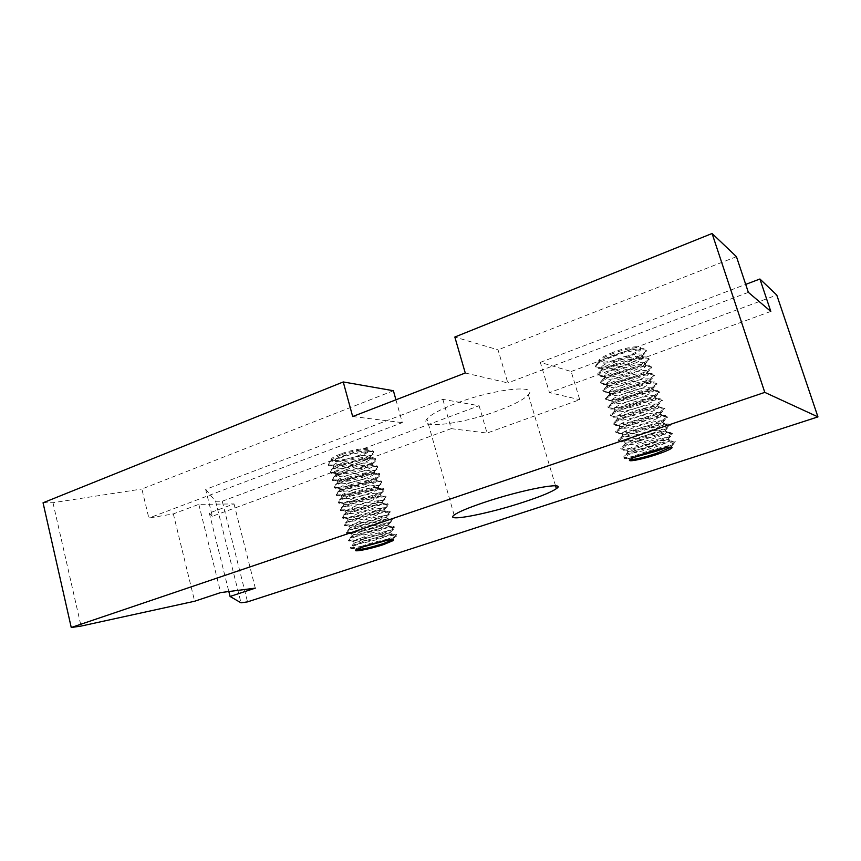 <?xml version="1.0" encoding="UTF-8"?>
<svg xmlns="http://www.w3.org/2000/svg" width="861" height="861" viewBox="0 0 861 861"><rect width="100%" height="100%" fill="white"/><g stroke="black" fill="none" stroke-linecap="round" stroke-linejoin="round"><path stroke-width="0.65" stroke-dasharray="4.3 3.23" d="M497.906 410.719C462.809 423.978 417.833 429.757 426.959 418.995C430.618 414.625 440.219 409.449 455.727 403.497C493.127 389.054 538.803 384.038 528.353 394.672C524.048 399.418 513.899 404.767 497.906 410.719M356.12 549.802L355.679 548.941L364.903 545.078C378.291 540.557 396.663 537.027 392.81 539.653L392.648 539.772M629.961 459.645L629.832 458.407C632.039 456.857 636.957 454.791 644.598 452.219C659.365 447.246 674.981 444.33 671.171 447.171M650.722 437.13C636.817 441.876 621.61 444.706 624.214 441.984L624.623 441.596C626.786 439.928 631.673 437.797 639.282 435.171C654.36 429.973 670.192 427.304 665.671 430.618L650.722 437.13M639.971 437.366L625.29 443.749C620.953 447.031 636.688 444.265 651.39 439.239C659.052 436.635 664.035 434.471 666.349 432.771L666.758 432.383C669.61 429.65 654.231 432.47 639.971 437.366M645.578 420.717C631.909 425.485 616.82 428.165 618.973 425.377L619.436 424.86C621.567 423.085 626.421 420.868 633.987 418.209C649 412.925 664.843 410.439 660.409 413.969L659.634 414.571C656.921 416.358 652.24 418.403 645.578 420.717M634.665 420.383L620.103 427.002C615.841 430.511 631.597 427.928 646.234 422.826C653.865 420.168 658.816 417.929 661.087 416.111L661.56 415.605C663.949 412.806 648.667 415.476 634.665 420.383M640.455 404.379C627.034 409.158 612.063 411.709 613.785 408.846L614.28 408.2C616.368 406.327 621.179 404.035 628.724 401.323C643.662 395.942 659.537 393.66 655.178 397.405L654.231 398.169C651.497 400.021 646.912 402.087 640.455 404.379M629.402 403.486C622.987 405.768 618.478 407.813 615.863 409.599L614.948 410.342C610.761 414.055 626.539 411.666 641.111 406.478C648.71 403.777 653.617 401.463 655.845 399.536L656.362 398.901C658.31 396.028 643.145 398.568 629.402 403.486M635.353 388.117C622.169 392.907 607.339 395.339 608.63 392.412L609.147 391.626C611.192 389.635 615.97 387.267 623.472 384.512C638.345 379.044 654.242 376.957 649.969 380.917L648.85 381.853C646.105 383.769 641.606 385.857 635.353 388.117M624.15 386.675C617.95 388.924 613.538 390.98 610.901 392.831L609.803 393.757C605.703 397.685 621.491 395.479 636.01 390.205C643.576 387.461 648.451 385.071 650.636 383.027L651.174 382.252C652.692 379.324 637.646 381.735 624.15 386.675M630.284 371.93C614.442 377.193 605.52 378.571 603.507 376.063L604.035 375.127C606.047 373.028 610.783 370.585 618.263 367.787C633.061 362.233 648.979 360.339 644.781 364.494L643.49 365.634C640.724 367.604 636.322 369.703 630.284 371.93M618.93 369.939C612.935 372.156 608.619 374.212 605.961 376.128L604.691 377.247C600.666 381.391 616.476 379.367 630.93 374.008C638.464 371.22 643.296 368.756 645.449 366.603L645.987 365.677C647.085 362.696 632.168 364.999 618.93 369.939M613.398 352.214C605.961 355.055 601.247 357.563 599.278 359.758C595.338 364.128 611.17 362.298 625.549 356.841C633.05 354.022 637.85 351.471 639.949 349.211C644.071 344.852 628.143 346.574 613.398 352.214M613.732 353.279C607.941 355.464 603.722 357.53 601.064 359.478L599.6 360.813C595.661 365.172 611.482 363.32 625.872 357.885C633.373 355.055 638.173 352.515 640.283 350.255L640.821 349.168C641.499 346.144 626.722 348.339 613.732 353.279M627.755 363.859C612.063 369.111 603.141 370.467 600.967 367.927L601.495 366.904C603.486 364.763 608.2 362.277 615.658 359.457C630.424 353.86 646.353 352.052 642.198 356.314L640.821 357.563C638.055 359.554 633.696 361.652 627.755 363.859M616.325 361.598C610.438 363.794 606.166 365.86 603.507 367.798L602.151 369.014C598.158 373.265 613.979 371.339 628.401 365.936C635.913 363.127 640.735 360.63 642.866 358.424L643.404 357.412C644.297 354.409 629.445 356.658 616.325 361.598M632.813 380.013C619.737 384.802 604.982 387.181 606.058 384.232L606.596 383.36C608.619 381.326 613.376 378.915 620.867 376.139C635.698 370.628 651.605 368.637 647.375 372.695L646.17 373.739C643.415 375.676 638.959 377.775 632.813 380.013M621.534 378.291C615.443 380.53 611.073 382.585 608.426 384.469L607.253 385.491C603.184 389.527 618.984 387.407 633.47 382.09C641.014 379.335 645.868 376.903 648.042 374.804L648.581 373.954C649.883 371.005 634.901 373.362 621.534 378.291M637.904 396.232C624.591 401.022 609.696 403.518 611.202 400.623L611.708 399.902C613.775 397.976 618.575 395.64 626.098 392.907C641.004 387.482 656.889 385.297 652.573 389.15L651.54 390.001C648.796 391.884 644.254 393.961 637.904 396.232M626.776 395.07C620.469 397.341 616.002 399.386 613.376 401.204L612.375 402.033C608.232 405.865 624.01 403.561 638.561 398.331C646.137 395.608 651.034 393.262 653.241 391.271L653.768 390.571C655.501 387.665 640.39 390.141 626.776 395.07M643.016 412.537C629.466 417.316 614.442 419.931 616.379 417.101L616.863 416.52C618.962 414.701 623.794 412.441 631.35 409.75C646.331 404.422 662.184 402.044 657.793 405.682L656.932 406.36C654.209 408.179 649.571 410.234 643.016 412.537M632.028 411.924C625.516 414.227 620.964 416.25 618.359 418.005L617.52 418.661C613.301 422.277 629.068 419.791 643.673 414.636C651.282 411.967 656.222 409.685 658.471 407.813L658.956 407.242C661.13 404.401 645.901 407.005 632.028 411.924M648.15 428.907C634.363 433.675 619.21 436.43 621.588 433.675L622.029 433.212C624.171 431.501 629.047 429.327 636.634 426.679C651.68 421.438 667.512 418.855 663.035 422.288L648.15 428.907M637.312 428.864L622.697 435.365C618.392 438.766 634.137 436.086 648.807 431.027C656.459 428.391 661.42 426.195 663.713 424.43L664.154 423.989C666.78 421.212 651.443 423.956 637.312 428.864M653.305 445.363C639.282 450.109 624.01 453.015 626.84 450.325L627.228 449.991C629.413 448.387 634.32 446.278 641.94 443.684C657.051 438.54 672.871 435.763 668.308 438.97L653.305 445.363M642.629 445.88L627.895 452.154C623.515 455.329 639.239 452.466 653.973 447.483C661.657 444.9 666.662 442.78 668.986 441.123L669.363 440.8C672.452 438.098 657.018 440.993 642.629 445.88M379.292 528.546C366.861 532.819 349.211 536.209 351.32 533.852L360.727 529.59C374.061 524.973 392.444 521.658 388.655 524.467L379.292 528.546M361.265 531.581L352.106 535.564C348.501 538.351 366.797 534.939 379.819 530.473L389.43 526.168C391.809 523.811 373.997 527.19 361.265 531.581M375.224 513.576C362.976 517.87 345.476 521.088 347.198 518.656L356.572 514.157C369.853 509.464 388.257 506.354 384.523 509.357L375.224 513.576M357.1 516.137L348.005 520.27C344.465 523.251 362.772 520.044 375.74 515.491L385.33 510.96C387.332 508.517 369.638 511.725 357.1 516.137M371.166 498.67C359.102 502.996 341.752 506.042 343.108 503.534L352.429 498.799C365.656 494.01 384.081 491.114 380.401 494.3L371.166 498.67M352.967 500.768L343.926 505.052C340.45 508.216 358.768 505.213 371.683 500.585L381.229 495.807C382.854 493.288 365.312 496.323 352.967 500.768M367.13 483.817C355.238 488.165 338.05 491.061 339.04 488.478L339.342 487.939C340.482 486.745 343.464 485.26 348.307 483.495C361.48 478.63 379.916 475.939 376.3 479.308L367.13 483.817M348.834 485.464L339.869 489.887C336.447 493.245 354.775 490.436 367.647 485.722C372.565 483.957 375.622 482.461 376.827 481.234L377.14 480.707C378.399 478.124 360.996 480.998 348.834 485.464M363.105 469.041C351.396 473.41 334.369 476.155 334.994 473.496L335.306 472.861C336.414 471.591 339.385 470.063 344.206 468.266C357.326 463.315 375.773 460.829 372.221 464.37L363.105 469.041M344.734 470.224L335.822 474.798C332.464 478.339 350.804 475.724 363.622 470.935C368.53 469.137 371.565 467.588 372.748 466.296L373.061 465.672C373.954 463.003 356.702 465.726 344.734 470.224M340.386 454.07C335.575 455.889 332.626 457.471 331.539 458.795C328.235 462.529 346.596 460.129 359.36 455.254C364.246 453.424 367.26 451.831 368.422 450.464C371.92 446.741 353.451 449.044 340.386 454.07M340.644 455.049L331.797 459.763C328.493 463.487 346.854 461.065 359.618 456.201C364.504 454.371 367.518 452.778 368.68 451.412L368.982 450.68C369.52 447.957 352.429 450.529 340.644 455.049M361.103 461.668C349.469 466.049 332.529 468.718 332.992 466.027L333.282 465.338C334.391 464.036 337.351 462.486 342.161 460.667C355.259 455.684 373.717 453.295 370.187 456.933L361.103 461.668M342.689 462.626L333.799 467.265C330.473 470.902 348.823 468.384 361.62 463.562C366.506 461.744 369.541 460.172 370.714 458.848L371.016 458.17C371.737 455.469 354.56 458.127 342.689 462.626M365.118 476.424C353.311 480.782 336.199 483.602 337.017 480.976L337.318 480.395C338.448 479.157 341.419 477.651 346.262 475.875C359.403 470.967 377.85 468.373 374.266 471.828L365.118 476.424M346.789 477.833L337.835 482.332C334.455 485.787 352.795 483.075 365.634 478.318C370.542 476.542 373.599 475.014 374.783 473.754L375.105 473.184C376.171 470.558 358.843 473.356 346.789 477.833M369.143 491.233C357.164 495.57 339.891 498.541 341.064 495.99L341.376 495.516C342.517 494.343 345.519 492.89 350.373 491.136C363.568 486.314 381.993 483.516 378.356 486.799L369.143 491.233M350.901 493.105L341.892 497.464C338.448 500.725 356.777 497.819 369.67 493.149C374.589 491.394 377.667 489.92 378.883 488.725L379.184 488.252C380.627 485.701 363.148 488.65 350.901 493.105M373.19 506.117C361.028 510.422 343.604 513.554 345.153 511.09L354.495 506.472C367.755 501.726 386.159 498.723 382.456 501.812L373.19 506.117M355.033 508.442L345.961 512.65C342.452 515.728 360.77 512.618 373.717 508.033L383.285 503.373C385.093 500.898 367.475 504.019 355.033 508.442M377.258 521.056C364.913 525.339 347.338 528.643 349.265 526.243L358.639 521.863C371.952 517.213 390.345 513.995 386.589 516.901L377.258 521.056M359.177 523.854L350.05 527.911C346.488 530.796 364.784 527.492 377.775 522.982L387.385 518.559C389.57 516.159 371.812 519.441 359.177 523.854M381.337 536.048C368.809 540.31 351.094 543.797 353.397 541.483L362.804 537.329C376.171 532.755 394.553 529.332 390.733 532.055L381.337 536.048M363.342 539.32L354.151 543.237C350.524 545.917 368.809 542.419 381.864 537.985L391.486 533.798C394.058 531.474 376.171 534.95 363.342 539.32M442.845 399.375L451.207 428.649L212.344 516.266L205.65 489.425L442.845 399.375L479.093 405.725L487.046 433.061L579.765 399.687L571.155 371.5L540.331 362.363L549.447 392.616L579.765 399.687M465.263 372.996L507.818 382.919L498.035 349.835L454.834 337.038M736.446 256.675L498.035 349.835M748.36 292.353L507.818 382.919M393.402 390.733L141.871 489.016L148.856 518.053L173.341 513.899L198.816 504.363L234.02 503.922L209.288 513.038L212.344 516.266M395.931 399.805L402.313 422.633L148.856 518.053M770.81 311.424L549.447 392.616M540.331 362.363L745.701 284.399M352.676 416.53L402.313 422.633M451.207 428.649L487.046 433.061M571.155 371.5L776.773 295.054M205.65 489.425L215.605 501.263L222.246 501.21L247.527 601.871M222.246 501.21L479.093 405.725M43.05 502.792L52.973 502.706L141.871 489.016M215.605 501.263L241.015 602.818M209.288 513.038L228.832 591.539M234.02 503.922L255.297 588.149M198.816 504.363L220.674 592.583M173.341 513.899L194.64 601.236M52.973 502.706L81.042 626.087M634.331 457.299C626.248 458.956 622.858 458.967 624.15 457.342C626.302 455.48 632.426 452.832 642.51 449.42C661.84 442.866 681.428 439.551 674.034 443.942L666.156 447.655M637.172 432.319C656.674 425.56 676.38 422.579 668.556 427.4L668.556 427.4C665.262 429.499 659.461 431.964 651.131 434.805C634.288 440.574 615.819 443.996 618.876 440.671L618.876 440.671C620.803 438.669 626.905 435.881 637.172 432.319M631.866 415.303C651.54 408.34 671.354 405.703 663.088 410.955L663.088 410.955C659.774 413.151 654.08 415.648 645.998 418.457C629.456 424.247 611.127 427.497 613.645 424.086L613.645 424.086C615.335 421.944 621.416 419.016 631.866 415.303M626.582 398.363C646.428 391.185 666.349 388.914 657.653 394.607L657.653 394.607C654.306 396.889 648.72 399.418 640.896 402.184C624.634 407.996 606.478 411.084 608.458 407.587L608.458 407.587C609.9 405.316 615.949 402.238 626.582 398.363M621.33 381.509C641.337 374.115 661.366 372.232 652.229 378.356L652.229 378.356C648.86 380.713 643.393 383.253 635.816 385.997C619.845 391.809 601.85 394.747 603.313 391.185L603.313 391.185C604.497 388.763 610.503 385.545 621.33 381.509M616.099 364.741C636.279 357.121 656.405 355.636 646.815 362.201L646.815 362.201C643.436 364.623 638.087 367.173 630.758 369.875C615.066 375.697 597.243 378.496 598.212 374.869L598.212 374.869C599.127 372.307 605.089 368.928 616.099 364.741M613.495 356.379C633.761 348.651 653.94 347.37 644.125 354.162L644.125 354.162C640.735 356.605 635.45 359.166 628.239 361.846C612.688 367.669 594.951 370.402 595.672 366.743L595.672 366.743C596.458 364.117 602.399 360.662 613.495 356.379M618.715 373.114C638.808 365.613 658.88 363.923 649.517 370.262L649.517 370.262C646.148 372.652 640.735 375.202 633.287 377.925C617.445 383.748 599.536 386.611 600.752 383.016L600.752 383.016C601.817 380.53 607.801 377.226 618.715 373.114M623.956 389.925C643.877 382.639 663.853 380.562 654.941 386.471L654.941 386.471C651.583 388.785 646.051 391.325 638.356 394.08C622.234 399.891 604.153 402.905 605.875 399.375L605.875 399.375C607.199 397.029 613.226 393.886 623.956 389.925M629.219 406.822C648.979 399.752 668.846 397.298 660.365 402.776L660.365 402.776C657.04 405.004 651.39 407.522 643.447 410.31C627.045 416.111 608.802 419.275 611.041 415.82L611.041 415.82C612.623 413.624 618.682 410.622 629.219 406.822M634.514 423.795C654.102 416.939 673.862 414.13 665.822 419.167L665.822 419.167C662.518 421.309 656.76 423.795 648.559 426.615C631.866 432.394 613.473 435.731 616.261 432.362L616.261 432.362C618.069 430.296 624.16 427.443 634.514 423.795M639.841 440.854C659.257 434.202 678.898 431.06 671.289 435.666L671.289 435.666C668.018 437.7 662.163 440.143 653.703 443.006C636.72 448.764 618.176 452.273 621.513 448.99L621.513 448.99C623.547 447.063 629.66 444.351 639.841 440.854M361.706 547.284C353.645 548.898 349.986 549.07 350.739 547.8C351.858 546.692 355.668 545.035 362.18 542.85C379.152 537.081 402.022 532.884 395.802 536.564L386.589 540.46M357.993 527.309C375.084 521.368 398.116 517.472 391.529 521.508L380.616 526.125C365.559 531.312 344.12 535.413 346.585 532.539L346.596 532.539C347.564 531.345 351.363 529.601 357.993 527.309M353.839 511.843C371.048 505.719 394.23 502.146 387.267 506.537L376.548 511.219C361.717 516.439 340.461 520.324 342.474 517.353L342.474 517.353C343.291 516.062 347.08 514.221 353.839 511.843M349.684 496.431C367.023 490.135 390.367 486.895 383.016 491.642L372.512 496.366C357.885 501.619 336.823 505.31 338.373 502.232L338.373 502.232C339.04 500.854 342.807 498.917 349.684 496.431M345.562 481.095C363.019 474.615 386.514 471.72 378.786 476.822L368.486 481.579C354.075 486.852 333.207 490.361 334.316 487.197L334.316 487.197C334.811 485.712 338.556 483.678 345.562 481.095M341.451 465.823C359.026 459.161 382.671 456.631 374.557 462.077L364.472 466.845C350.276 472.151 329.612 475.476 330.29 472.226L330.29 472.226C330.602 470.644 334.316 468.513 341.451 465.823M339.406 458.213C357.046 451.455 380.766 449.108 372.447 454.726L362.481 459.505C348.382 464.822 327.815 468.061 328.278 464.768L328.278 464.768C328.504 463.143 332.206 460.958 339.406 458.213M343.507 473.453C361.017 466.888 384.587 464.165 376.666 469.439L366.474 474.207C352.171 479.502 331.41 482.903 332.292 479.706L332.292 479.706C332.701 478.167 336.436 476.09 343.507 473.453M347.629 488.757C365.01 482.375 388.44 479.297 380.896 484.226L370.499 488.962C355.98 494.225 335.015 497.819 336.339 494.709L336.339 494.709C336.92 493.278 340.676 491.297 347.629 488.757M351.762 504.126C369.025 497.927 392.293 494.515 385.147 499.079L374.524 503.782C359.801 509.023 338.642 512.812 340.418 509.787L340.418 509.787C341.16 508.453 344.938 506.559 351.762 504.126M355.916 519.57C373.061 513.543 396.178 509.798 389.398 514.017L378.582 518.666C363.633 523.865 342.291 527.858 344.529 524.941L344.529 524.941C345.422 523.692 349.222 521.906 355.916 519.57M360.081 535.068C377.118 529.214 400.064 525.167 393.66 529.031L382.65 533.605C367.475 538.782 345.961 542.99 348.662 540.159L348.662 540.159C349.706 539.008 353.516 537.307 360.081 535.068M355.475 549.124L350.739 547.8L351.127 546.315L361.911 541.87C377.602 536.543 399.418 532.281 396.189 535.09L396.189 535.09C394.962 536.263 391.045 537.953 384.436 540.159C367.991 545.723 345.153 550.018 351.127 546.315L354.484 542.99M629.488 458.687L624.15 457.342L624.86 455.501C627.917 453.596 633.685 451.207 642.177 448.344C659.774 442.382 678.608 438.83 674.744 442.102L674.744 442.102C672.699 443.867 667.232 446.289 658.331 449.388M641.746 454.414C626.948 458.106 621.319 458.461 624.86 455.501L628.412 451.788M650.808 433.772C631.942 440.272 612.225 443.393 619.855 438.529L619.855 438.529C622.966 436.516 628.627 434.084 636.839 431.253C654.123 425.269 672.839 421.901 669.535 425.269L669.535 425.269C667.393 427.379 661.151 430.22 650.808 433.772M645.685 417.434C626.668 424.129 606.811 426.938 614.883 421.61L614.883 421.61C618.026 419.501 623.579 417.047 631.533 414.238C648.505 408.243 667.081 405.047 664.337 408.491L664.337 408.491C662.432 410.751 656.211 413.732 645.685 417.434M640.573 401.172C621.405 408.06 601.408 410.536 609.943 404.756L609.943 404.756C613.118 402.561 618.553 400.074 626.259 397.308C642.919 391.292 661.356 388.268 659.139 391.787L659.139 391.787C657.481 394.187 651.303 397.319 640.573 401.172M635.504 384.985C616.175 392.078 596.038 394.198 605.035 387.956L605.035 387.956C608.232 385.685 613.559 383.188 620.996 380.465C637.355 374.438 655.641 371.554 653.951 375.138L653.951 375.138C652.552 377.699 646.407 380.971 635.504 384.985M630.446 368.863C610.966 376.171 590.689 377.914 600.16 371.22L600.16 371.22C603.378 368.885 608.576 366.377 615.776 363.686C631.823 357.659 649.947 354.904 648.763 358.563L648.763 358.563C647.644 361.265 641.531 364.698 630.446 368.863M627.927 360.834C608.361 368.239 588.02 369.8 597.728 362.868L597.728 362.868C600.956 360.511 606.101 358.004 613.161 355.335C629.057 349.308 647.106 346.617 646.17 350.298L646.17 350.298C645.19 353.075 639.11 356.594 627.927 360.834M632.964 376.914C613.57 384.114 593.358 386.051 602.592 379.583L602.592 379.583C605.8 377.279 611.062 374.772 618.381 372.07C634.579 366.033 652.789 363.224 651.357 366.84L651.357 366.84C650.098 369.477 643.963 372.835 632.964 376.914M638.033 393.068C618.79 400.064 598.718 402.367 607.489 396.351L607.489 396.351C610.675 394.112 616.056 391.626 623.622 388.871C640.132 382.854 658.493 379.895 656.545 383.457L656.545 383.457C655.017 385.932 648.85 389.14 638.033 393.068M643.124 409.298C624.031 416.089 604.099 418.737 612.408 413.172L612.408 413.172C615.572 411.02 621.061 408.555 628.896 405.768C645.707 399.762 664.218 396.652 661.732 400.128L661.732 400.128C659.957 402.464 653.757 405.52 643.124 409.298M648.236 425.603C629.305 432.19 609.513 435.16 617.369 430.059L617.369 430.059C620.49 427.992 626.098 425.56 634.18 422.74C651.314 416.746 669.955 413.463 666.931 416.875L666.931 416.875C664.918 419.059 658.687 421.965 648.236 425.603M653.381 441.973C634.589 448.377 614.948 451.648 622.352 446.999L622.352 446.999C625.441 445.04 631.156 442.64 639.508 439.788C656.954 433.815 675.724 430.36 672.14 433.675L672.14 433.675C669.89 435.72 663.637 438.486 653.381 441.973M380.358 525.188C363.805 530.925 340.784 534.929 347.144 530.86L357.735 526.34C373.19 520.97 394.844 516.934 392.078 519.85L392.078 519.85C391.002 521.109 387.095 522.885 380.358 525.188M376.3 510.282C359.64 516.18 336.436 519.893 343.184 515.448L353.57 510.874C368.788 505.472 390.281 501.651 387.977 504.654L387.977 504.654C387.063 506.01 383.167 507.882 376.3 510.282M372.253 495.441C355.496 501.5 332.098 504.912 339.256 500.09L349.426 495.473C364.407 490.038 385.728 486.422 383.888 489.522L383.888 489.522C383.123 490.974 379.249 492.944 372.253 495.441M368.228 480.653C351.353 486.885 327.783 489.974 335.338 484.786L345.304 480.137C360.049 474.68 381.197 471.247 379.798 474.433L379.798 474.433C379.206 475.982 375.353 478.059 368.228 480.653M364.225 465.93C347.241 472.334 323.488 475.089 331.453 469.525L341.193 464.875C355.711 459.376 376.666 456.136 375.708 459.408L375.708 459.408C375.299 461.055 371.468 463.229 364.225 465.93M362.223 458.59C345.186 465.08 321.347 467.663 329.515 461.916L339.148 457.266C353.548 451.756 374.417 448.592 373.663 451.907L373.663 451.907C373.351 453.618 369.53 455.846 362.223 458.59M366.226 473.281C349.297 479.599 325.641 482.526 333.39 477.145L343.248 472.495C357.885 467.017 378.926 463.681 377.753 466.91L377.753 466.91C377.247 468.513 373.405 470.633 366.226 473.281M370.241 488.036C353.419 494.182 329.946 497.432 337.297 492.427L347.37 487.8C362.233 482.343 383.457 478.824 381.843 481.966L381.843 481.966C381.165 483.473 377.301 485.496 370.241 488.036M374.277 502.856C357.563 508.829 334.262 512.392 341.214 507.764L351.503 503.168C366.592 497.744 387.999 494.031 385.932 497.077L385.932 497.077C385.093 498.487 381.208 500.402 374.277 502.856M378.323 517.73C361.728 523.542 338.61 527.406 345.164 523.144L355.658 518.602C370.983 513.21 392.562 509.281 390.033 512.241L390.033 512.241C389.032 513.554 385.125 515.384 378.323 517.73M382.392 532.668C365.903 538.319 342.969 542.473 349.135 538.577L359.823 534.1C375.396 528.751 397.125 524.597 394.134 527.459L394.134 527.459C392.982 528.676 389.064 530.408 382.392 532.668M670.977 447.16L674.744 442.102L669.363 440.8M665.058 431.07L669.535 425.269L664.154 423.989M659.634 414.571L664.208 409.599L664.337 408.491L658.956 407.242M654.231 398.169L658.966 393.046L659.139 391.787L653.768 390.571M648.85 381.853L653.757 376.58L653.951 375.138L648.581 373.954M643.49 365.634L648.559 360.189L648.763 358.563L643.404 357.412M640.821 357.563L645.976 352.02L646.17 350.298L640.821 349.168M646.17 373.739L651.153 368.379L651.357 366.84L645.987 365.677M651.54 390.001L656.362 384.802L656.545 383.457L651.174 382.252M656.932 406.36L661.582 401.312L661.732 400.128L656.362 398.901M662.346 422.816L666.834 417.897L666.931 416.875L661.56 415.605M667.77 439.358L671.289 435.666L672.14 433.675L666.758 432.383M392.605 539.772L396.318 535.746L396.189 535.09L391.486 533.798M388.268 524.769L391.529 521.508L392.078 519.85L387.385 518.559M384.028 509.744L387.267 506.537L387.977 504.654L383.285 503.373M379.809 494.806L383.016 491.642L383.888 489.522L379.184 488.252M375.59 479.932L379.809 475.509L379.798 474.433L375.105 473.184M371.392 465.123L375.73 460.613L375.708 459.408L371.016 458.17M369.304 457.751L373.696 453.177L373.663 451.907L368.982 450.68M373.491 472.517L377.764 468.05L377.753 466.91L373.061 465.672M377.699 487.358L381.853 482.989L381.843 481.966L377.14 480.707M381.918 502.264L385.147 499.079L385.932 497.077L381.229 495.807M386.148 517.246L389.398 514.017L390.033 512.241L385.33 510.96M390.388 532.302L393.66 529.031L394.134 527.459L389.43 526.168M353.397 541.483L348.662 540.159L348.544 539.46L352.483 535.273M349.265 526.243L344.529 524.941L345.164 523.144L348.49 519.893M345.153 511.09L340.418 509.787L341.214 507.764L344.518 504.557M341.064 495.99L336.339 494.709L337.297 492.427L340.569 489.274M337.017 480.976L332.292 479.706L332.271 478.565L336.64 474.045M332.992 466.027L328.278 464.768L328.245 463.498L332.733 458.881M334.994 473.496L330.29 472.226L330.258 471.021L334.681 466.458M339.04 488.478L334.316 487.197L334.294 486.121L338.599 481.654M343.108 503.534L338.373 502.232L339.256 500.09L342.538 496.905M347.198 518.656L342.474 517.353L343.184 515.448L346.499 512.22M351.32 533.852L346.585 532.539L347.144 530.86L350.481 527.578M626.84 450.325L621.513 448.99L622.352 446.999L625.893 443.318M621.588 433.675L616.261 432.362L616.336 431.339L620.867 426.421M616.379 417.101L611.041 415.82L611.181 414.647L615.863 409.599M611.202 400.623L605.875 399.375L606.047 398.03L610.901 392.831M606.058 384.232L600.752 383.016L600.935 381.498L605.961 376.128M600.967 367.927L595.672 366.743L595.855 365.032L601.064 359.478M603.507 376.063L598.212 374.869L598.395 373.254L603.507 367.798M608.63 392.412L603.313 391.185L603.496 389.753L608.426 384.469M613.785 408.846L608.458 407.587L608.609 406.327L613.376 401.204M618.973 425.377L613.645 424.086L613.753 422.988L618.359 418.005M624.214 441.984L618.876 440.671L618.93 439.713L623.375 434.859M454.124 515.05L426.959 418.995M355.948 549.931L355.679 548.941M630.166 459.483L629.832 458.407M625.29 443.749L624.623 441.596M620.103 427.002L619.436 424.86M614.948 410.342L614.28 408.2M609.803 393.757L609.147 391.626M604.691 377.247L604.035 375.127M599.6 360.813L599.278 359.758M602.151 369.014L601.495 366.904M607.253 385.491L606.596 383.36M612.375 402.033L611.708 399.902M617.52 418.661L616.863 416.52M622.697 435.365L622.029 433.212M627.895 452.154L627.228 449.991M352.106 535.564L351.568 533.594M348.005 520.27L347.478 518.311M343.926 505.052L343.399 503.093M339.869 489.887L339.342 487.939M335.822 474.798L335.306 472.861M331.797 459.763L331.539 458.795M333.799 467.265L333.282 465.338M337.835 482.332L337.318 480.395M341.892 497.464L341.376 495.516M345.961 512.65L345.433 510.691M350.05 527.911L349.523 525.942M354.151 543.237L353.623 541.257M391.26 534.014L390.733 532.055M387.116 518.849L386.589 516.901M382.994 503.76L382.456 501.812M378.883 488.725L378.356 486.799M374.783 473.754L374.266 471.828M370.714 458.848L370.187 456.933M368.68 451.412L368.422 450.464M372.748 466.296L372.221 464.37M376.827 481.234L376.3 479.308M380.928 496.227L380.401 494.3M385.05 511.294L384.523 509.357M389.183 526.426L388.655 524.467M668.986 441.123L668.308 438.97M663.713 424.43L663.035 422.288M658.471 407.813L657.793 405.682M653.241 391.271L652.573 389.15M648.042 374.804L647.375 372.695M642.866 358.424L642.198 356.314M640.283 350.255L639.949 349.211M645.449 366.603L644.781 364.494M650.636 383.027L649.969 380.917M655.845 399.536L655.178 397.405M661.087 416.111L660.409 413.969M666.349 432.771L665.671 430.618M555.539 485.852L528.353 394.672"/><path stroke-width="1.29" d="M524.597 501.791C488.65 513.791 443.91 522.519 454.124 515.05C458.235 512.004 468.255 507.807 484.183 502.426C522.584 489.425 567.926 481.084 556.367 488.65C551.567 491.986 540.977 496.366 524.597 501.791M392.648 539.772L383.382 543.571C370.876 547.488 361.781 549.566 356.12 549.802M383.64 544.55C370.574 548.941 352.3 552.536 355.948 549.931L365.172 546.078C378.56 541.558 396.932 538.017 393.068 540.633L383.64 544.55M671.171 447.171L655.899 453.618C643.307 457.621 634.665 459.634 629.961 459.645M656.233 454.683C641.467 459.623 625.753 462.561 630.166 459.483C632.372 457.944 637.301 455.889 644.943 453.316C660.096 448.226 675.896 445.331 671.3 448.42C668.943 450.023 663.928 452.111 656.233 454.683M745.701 284.399L759.908 279.007L770.81 311.424L748.36 292.353L736.446 256.675L712.079 233.492L454.834 337.038L465.263 372.996L352.676 416.53L343.248 381.95L393.402 390.733L395.931 399.805M759.908 279.007L776.773 295.054L817.95 416.885L247.527 601.871L241.015 602.818L230.059 596.458L255.297 588.149L220.674 592.583L194.64 601.236L81.042 626.087L71.248 627.508L764.783 392.379L817.95 416.885M712.079 233.492L764.783 392.379M343.248 381.95L43.05 502.792L71.248 627.508M228.832 591.539L230.059 596.458M666.156 447.655L656.276 451.218L634.331 457.299M386.589 540.46L361.706 547.284M658.331 449.388L641.746 454.414M671.3 448.42L670.956 447.343M393.068 540.633L392.842 539.793M556.367 488.65L555.539 485.852"/></g></svg>
